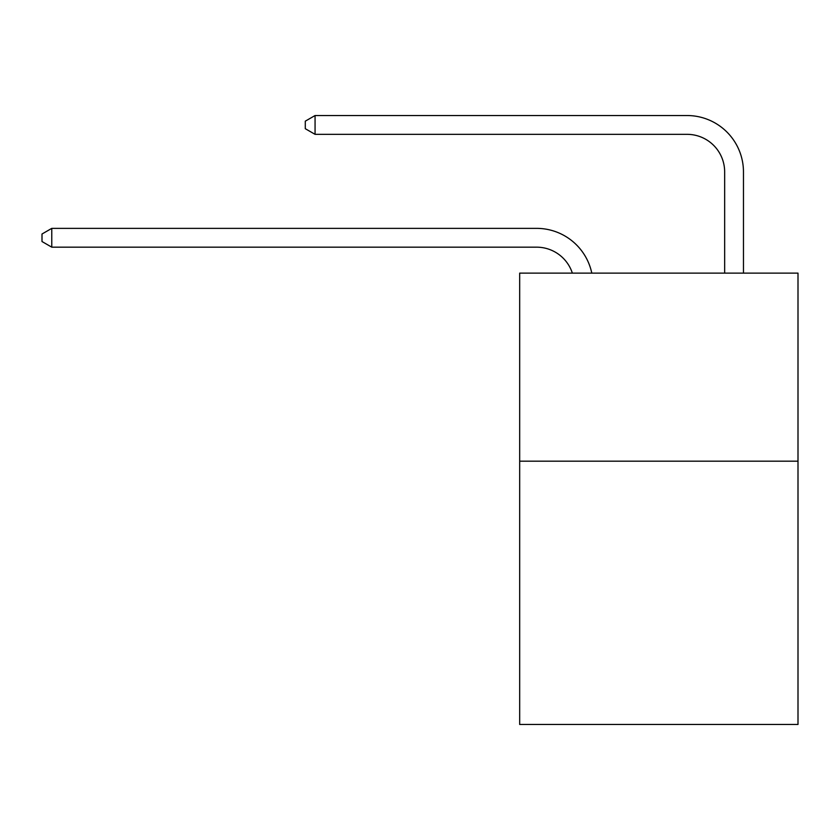 <?xml version="1.0" encoding="UTF-8"?>
<svg xmlns="http://www.w3.org/2000/svg" width="840" height="840" viewBox="0 0 840 840"><rect width="100%" height="100%" fill="white"/><g stroke="black" fill="none" stroke-linecap="round" stroke-linejoin="round"><path stroke-width="1.26" d="M798 461.181L798 724.469L519.677 724.469L519.677 273.126L798 273.126L798 461.181L519.677 461.181M536.592 228.365L51.776 228.365L536.592 228.365A56.416 56.416 172.5 0 1 591.801 273.126M724.658 273.126L724.658 171.948A37.611 37.611 14.1 0 0 687.047 134.337L315.063 134.337L305.288 128.698L305.288 121.17L315.063 115.532L687.047 115.532A56.416 56.416 19.9 0 1 743.463 171.948L743.463 273.126M724.658 171.948A37.611 37.611 -160.1 0 0 687.047 134.337A37.611 37.611 -160.1 0 1 724.658 171.948A37.611 37.611 -160.1 0 0 687.047 134.337A37.611 37.611 -160.1 0 1 724.658 171.948A37.611 37.611 -160.1 0 0 687.047 134.337A37.611 37.611 -160.1 0 1 724.658 171.948A37.611 37.611 -160.1 0 0 687.047 134.337A37.611 37.611 -160.1 0 1 724.658 171.948A37.611 37.611 -160.1 0 0 687.047 134.337A37.611 37.611 -160.1 0 1 724.658 171.948A37.611 37.611 -160.1 0 0 687.047 134.337A37.611 37.611 -160.1 0 1 724.658 171.948A37.611 37.611 -160.1 0 0 687.047 134.337A37.611 37.611 -160.1 0 1 724.658 171.948A37.611 37.611 -160.1 0 0 687.047 134.337A37.611 37.611 -160.1 0 1 724.658 171.948A37.611 37.611 -160.1 0 0 687.047 134.337A37.611 37.611 -160.1 0 1 724.658 171.948A37.611 37.611 -160.1 0 0 687.047 134.337A37.611 37.611 -160.1 0 1 724.658 171.948A37.611 37.611 -160.1 0 0 687.047 134.337A37.611 37.611 -160.1 0 1 724.658 171.948A37.611 37.611 -160.1 0 0 687.047 134.337A37.611 37.611 -160.1 0 1 724.658 171.948A37.611 37.611 -160.1 0 0 687.047 134.337A37.611 37.611 -160.1 0 1 724.658 171.948A37.611 37.611 -160.1 0 0 687.047 134.337A37.611 37.611 -160.1 0 1 724.658 171.948A37.611 37.611 -160.1 0 0 687.047 134.337A37.611 37.611 -160.1 0 1 724.658 171.948A37.611 37.611 -160.1 0 0 687.047 134.337A37.611 37.611 -160.1 0 1 724.658 171.948M572.355 273.126A37.611 37.611 -7.5 0 0 536.592 247.17L51.776 247.17L42 241.532L42 234.014L51.776 228.365L51.776 247.17M315.063 115.532L315.063 134.337"/></g></svg>
